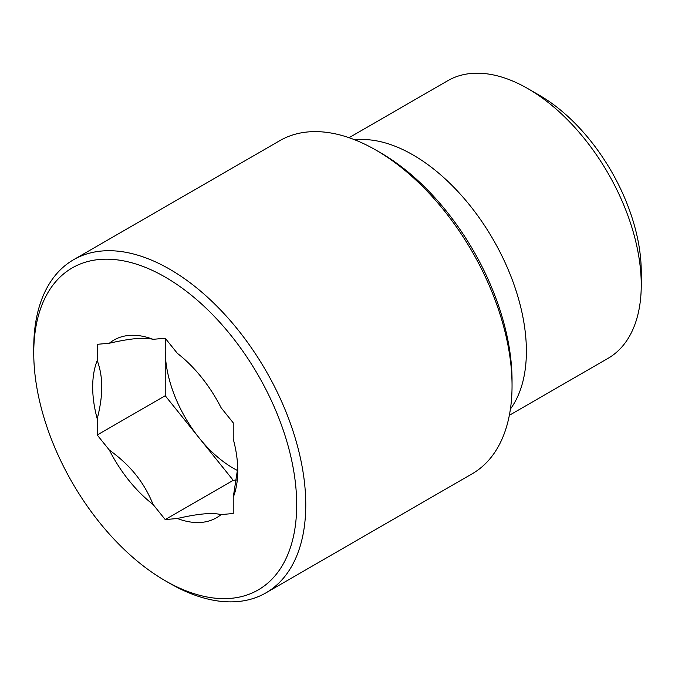 <?xml version="1.0" encoding="UTF-8"?>
<svg xmlns="http://www.w3.org/2000/svg" width="675" height="675" viewBox="0 0 675 675"><rect width="100%" height="100%" fill="white"/><g stroke="black" fill="none" stroke-linecap="round" stroke-linejoin="round"><path stroke-width="1.01" d="M237.727 468.129L233.229 497.323L233.229 513.506L221.088 514.595C216.599 513.515 210.819 513.287 203.757 513.928C196.72 514.553 187.928 516.071 177.365 518.501L165.223 519.581L153.082 504.478C148.593 493.366 142.822 483.427 135.759 474.668C128.722 465.885 119.922 457.701 109.358 450.09L97.217 434.987L97.217 418.795C100.254 407.008 101.765 396.419 101.756 387.028C101.765 377.62 100.254 368.778 97.217 360.501L97.217 344.317L109.358 343.229C119.922 340.808 128.722 339.28 135.759 338.656C142.822 338.023 148.593 338.243 153.082 339.323L165.223 338.243L165.223 395.727L199.226 438.024A96.171 55.527 60 0 1 165.223 350.384A96.171 55.527 60 0 1 165.974 339.171M97.217 434.987L165.223 395.727M165.223 338.243L177.365 353.346A102.583 59.223 -120 0 1 221.088 407.734L233.229 422.837L233.229 439.028A102.583 59.223 -120 0 1 237.76 470.787A102.583 59.223 -120 0 1 233.229 497.323M237.625 470.551A96.171 55.527 60 0 1 199.226 438.024L233.229 480.322L236.714 480.009M165.223 519.581L233.229 480.322M153.082 339.323A102.583 59.223 -120 0 0 109.358 343.229M177.365 518.501A102.583 59.223 -120 0 0 221.088 514.595M109.358 450.09A102.583 59.223 -120 0 0 153.082 504.478M97.217 360.501A102.583 59.223 -120 0 0 97.217 418.795M296.696 504.816A185.929 107.35 60 0 1 165.223 580.728A185.929 107.35 60 0 1 33.75 353.008A185.929 107.35 60 0 1 165.223 277.096A185.929 107.35 60 0 1 296.696 504.816M512.047 385.72L512.047 380.489A185.929 107.35 -120 0 0 380.573 152.769L376.034 150.154A192.341 111.054 60 0 1 512.047 385.72A192.341 111.054 60 0 1 472.205 473.774L265.925 592.869A192.341 111.054 -120 0 0 305.767 504.816A192.341 111.054 -120 0 0 221.805 311.251A192.341 111.054 -120 0 0 73.583 259.715A192.341 111.054 -120 0 0 33.75 347.768L33.75 353.008M165.223 580.728L169.754 583.343A192.341 111.054 -120 0 0 265.925 592.869M73.583 259.715L279.863 140.628A192.341 111.054 60 0 1 376.034 150.154M641.25 284.951L641.25 271.865A144.256 83.287 -120 0 0 539.249 95.183L527.909 88.644A160.287 92.543 60 0 1 641.25 284.951A160.287 92.543 60 0 1 608.057 358.332L509.338 415.319M349.051 137.692L447.77 80.705A160.287 92.543 60 0 1 527.909 88.644M510.41 409.042A160.287 92.543 -120 0 0 526.39 351.262A160.287 92.543 -120 0 0 469.041 204.356A160.287 92.543 -120 0 0 355.025 139.902"/></g></svg>
